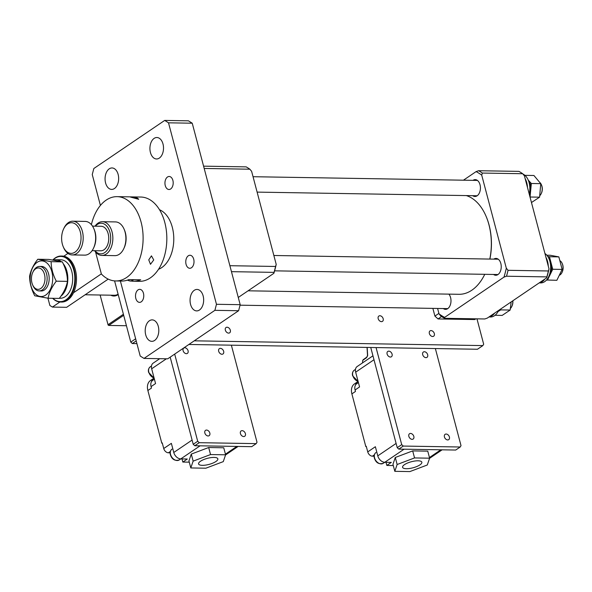 <?xml version="1.0" encoding="UTF-8"?>
<svg xmlns="http://www.w3.org/2000/svg" width="592" height="592" viewBox="0 0 592 592"><rect width="100%" height="100%" fill="white"/><g stroke="black" fill="none" stroke-linecap="round" stroke-linejoin="round"><path stroke-width="0.89" d="M223.665 351.352A3.219 2.279 55.8 0 0 219.366 348.644A3.219 2.279 55.8 0 0 218.685 351.271A3.219 2.279 55.8 0 0 222.977 353.972A3.219 2.279 55.8 0 0 223.665 351.352M209.827 433.055A3.219 2.279 55.8 0 0 205.528 430.354A3.219 2.279 55.8 0 0 204.839 432.974A3.219 2.279 55.8 0 0 209.139 435.682A3.219 2.279 55.8 0 0 209.827 433.055M245.406 433.647A3.219 2.279 55.8 0 0 241.107 430.939A3.219 2.279 55.8 0 0 240.426 433.566A3.219 2.279 55.8 0 0 244.725 436.267A3.219 2.279 55.8 0 0 245.406 433.647M188.078 350.76A3.219 2.279 55.8 0 0 183.779 348.059A3.219 2.279 55.8 0 0 183.098 350.679A3.219 2.279 55.8 0 0 187.398 353.387A3.219 2.279 55.8 0 0 188.078 350.76M231.361 345.173L257.009 442.239L256.195 443.63L251.704 446.671L194.775 445.732L199.26 442.683L197.698 441.262L193.214 444.303L170.185 357.146M194.775 445.732L193.214 444.303M256.195 443.63L199.26 442.683M197.698 441.262L174.677 354.105M512.835 300.78A6.897 4.366 90.9 0 1 512.028 305.99L511.821 306.427A7.666 4.854 -89.1 0 0 512.739 300.847M510.452 308.432A7.666 4.854 -89.1 0 0 511.821 306.427M248.085 290.805L458.948 294.298A49.817 31.554 -89.1 0 0 471.854 290.198A49.817 31.554 -89.1 0 0 484.752 274.318M489.806 259.067A49.817 31.554 -89.1 0 0 486.076 216.287A49.817 31.554 -89.1 0 0 466.274 195.575M489.895 259.067A49.055 31.073 -89.1 0 0 486.261 216.731L486.076 216.287M37 289.214A10.7 6.778 -89.1 0 0 44.881 280.408A10.7 6.778 -89.1 0 0 39.427 268.102A10.7 6.778 -89.1 0 0 32.767 272.424A10.7 6.778 -89.1 0 0 32.56 284.715A10.7 6.778 -89.1 0 0 37 289.214M32.56 284.715L32.937 285.603A12.232 7.748 -89.1 0 0 38.014 290.746A12.232 7.748 -89.1 0 0 39.198 290.909A12.232 7.748 -89.1 0 0 47.108 279.742A12.232 7.748 -89.1 0 0 40.781 266.615A12.232 7.748 -89.1 0 0 39.597 266.444A12.232 7.748 -89.1 0 0 33.174 271.543L32.767 272.424M52.829 259.992A22.992 14.563 90.9 0 1 61.183 256.04A22.992 14.563 90.9 0 1 74.266 269.9A22.992 14.563 90.9 0 1 60.428 302.024A22.992 14.563 90.9 0 1 52.673 298.309M61.183 256.04L62.315 256.062A22.992 14.563 90.9 0 1 75.391 269.922A22.992 14.563 90.9 0 1 61.553 302.046L60.428 302.024M52.954 260.014A22.614 14.319 90.9 0 1 73.741 270.048A22.614 14.319 90.9 0 1 69.73 296.104A22.614 14.319 90.9 0 1 52.836 298.309M215.917 461.508A9.96 3.138 -14.8 0 1 205.513 465.12A9.96 3.138 -14.8 0 1 198.572 463.921A9.96 3.138 -14.8 0 1 200.496 461.249A9.96 3.138 -14.8 0 1 210.9 457.638A9.96 3.138 -14.8 0 1 217.841 458.83A9.96 3.138 -14.8 0 1 215.917 461.508M154.408 379.198L152.706 380.36A7.666 5.417 55.8 0 0 151.434 381.773A7.666 5.417 55.8 0 0 151.078 386.606L151.463 388.071L147.874 390.505L161.801 443.201L162.326 443.208M151.434 381.773A12.262 8.673 -124.2 0 1 153.979 378.14L150.479 380.515A12.262 8.673 55.8 0 0 147.874 390.505M161.801 443.201L162.245 442.897L163.732 448.521A4.595 3.249 55.8 0 0 168.409 452.799L170.318 451.504M205.868 468.198L223.273 461.627L225.604 454.804L210.545 454.56L193.14 461.131L190.802 467.946L205.868 468.198M158.582 358.663L158.515 359.507M170.133 452.828L168.409 452.799M181.996 458.933L182.824 462.063L189.277 462.167M163.732 448.521L171.362 443.349L173.774 452.488A6.897 4.877 55.8 0 0 180.782 458.911L187.309 459.015L182.824 462.063M190.802 467.946L188.944 460.916L191.283 454.094L193.14 461.131M210.545 454.56L208.68 447.522L223.746 447.774L225.604 454.804M191.283 454.094L208.68 447.522M159.729 358.685L153.128 363.17A6.897 4.877 55.8 0 0 151.663 368.786L155.563 383.557L151.078 386.606M191.468 267.747A6.512 4.129 -89.1 0 0 193.947 260.48A6.512 4.129 -89.1 0 0 189.995 255.256A6.512 4.129 -89.1 0 0 188.308 255.788A6.512 4.129 -89.1 0 0 185.829 263.055A6.512 4.129 -89.1 0 0 189.78 268.28A6.512 4.129 -89.1 0 0 191.468 267.747M170.651 188.966A6.512 4.129 -89.1 0 0 173.13 181.707A6.512 4.129 -89.1 0 0 169.179 176.475A6.512 4.129 -89.1 0 0 167.492 177.015A6.512 4.129 -89.1 0 0 165.013 184.282A6.512 4.129 -89.1 0 0 168.964 189.507A6.512 4.129 -89.1 0 0 170.651 188.966M141.222 301.839A6.512 4.129 -89.1 0 0 143.701 294.572A6.512 4.129 -89.1 0 0 139.749 289.347A6.512 4.129 -89.1 0 0 138.062 289.88A6.512 4.129 -89.1 0 0 135.583 297.147A6.512 4.129 -89.1 0 0 139.534 302.371A6.512 4.129 -89.1 0 0 141.222 301.839M154.601 340.452A10.73 6.793 -89.1 0 0 158.686 328.486A10.73 6.793 -89.1 0 0 152.174 319.88A10.73 6.793 -89.1 0 0 149.399 320.76A10.73 6.793 -89.1 0 0 145.314 332.726A10.73 6.793 -89.1 0 0 151.818 341.34A10.73 6.793 -89.1 0 0 154.601 340.452M199.46 310.016A10.73 6.793 -89.1 0 0 203.544 298.05A10.73 6.793 -89.1 0 0 197.032 289.444A10.73 6.793 -89.1 0 0 194.257 290.324A10.73 6.793 -89.1 0 0 190.173 302.29A10.73 6.793 -89.1 0 0 196.677 310.904A10.73 6.793 -89.1 0 0 199.46 310.016M114.456 188.522A10.73 6.793 -89.1 0 0 118.541 176.557A10.73 6.793 -89.1 0 0 112.036 167.95A10.73 6.793 -89.1 0 0 109.254 168.831A10.73 6.793 -89.1 0 0 105.176 180.797A10.73 6.793 -89.1 0 0 111.681 189.41A10.73 6.793 -89.1 0 0 114.456 188.522M159.322 158.086A10.73 6.793 -89.1 0 0 163.399 146.12A10.73 6.793 -89.1 0 0 156.895 137.514A10.73 6.793 -89.1 0 0 154.112 138.395A10.73 6.793 -89.1 0 0 150.035 150.361A10.73 6.793 -89.1 0 0 156.54 158.974A10.73 6.793 -89.1 0 0 159.322 158.086M158.545 269.256A30.658 19.418 -89.1 0 0 161.794 267.562A30.658 19.418 -89.1 0 0 173.745 237.059A30.658 19.418 -89.1 0 0 159.529 209.753M100.411 205.439L92.256 174.559L93.832 168.513L164.709 120.42L188.434 120.82L192.237 123.21L240.182 304.68L216.465 304.288L214.889 310.334L144.004 358.426L140.2 356.029L120.383 281.022M240.182 304.68L238.606 310.726L214.889 310.334M238.606 310.726L167.728 358.819L144.004 358.426M164.709 120.42L168.513 122.818L216.465 304.288M192.237 123.21L168.513 122.818M47.952 298.213L49.869 305.479L52.407 307.078L59.896 302.001M73.482 292.781L101.336 273.881M67.932 253.413L63.818 256.21M52.407 307.078L66.644 307.315L108.21 279.113M529.396 194.687A11.625 7.363 -89.1 0 0 530.106 185.163L529.618 185.155M529.278 183.328L529.625 183.335A11.625 7.363 -89.1 0 0 528.582 180.974M225.352 330.129A3.219 2.279 -124.2 0 1 226.033 327.509A3.219 2.279 -124.2 0 1 230.332 330.21A3.219 2.279 -124.2 0 1 229.644 332.837A3.219 2.279 -124.2 0 1 225.352 330.129M378.192 318.651A3.219 2.279 -124.2 0 1 378.88 316.032A3.219 2.279 -124.2 0 1 383.179 318.733A3.219 2.279 -124.2 0 1 382.491 321.36A3.219 2.279 -124.2 0 1 378.192 318.651M429.355 333.503A3.219 2.279 -124.2 0 1 430.036 330.884A3.219 2.279 -124.2 0 1 434.336 333.592A3.219 2.279 -124.2 0 1 433.655 336.212A3.219 2.279 -124.2 0 1 429.355 333.503M476.967 318.844L483.671 344.211L482.857 345.595L477.47 349.25L188.87 344.47M136.922 343.612L132.319 343.538L130.765 342.109L114.589 280.889M482.857 345.595L194.257 340.822M132.319 343.538L136.204 340.903M130.765 342.109L135.649 338.794M488.97 316.972L490.472 317.001A15.333 9.709 -89.1 0 0 498.605 310.437M489.081 316.898A15.333 9.709 -89.1 0 0 494.683 313.094M427.668 354.726A3.219 2.279 55.8 0 0 423.369 352.025A3.219 2.279 55.8 0 0 422.688 354.645A3.219 2.279 55.8 0 0 426.987 357.353A3.219 2.279 55.8 0 0 427.668 354.726M413.83 436.437A3.219 2.279 55.8 0 0 409.531 433.729A3.219 2.279 55.8 0 0 408.85 436.348A3.219 2.279 55.8 0 0 413.149 439.057A3.219 2.279 55.8 0 0 413.83 436.437M449.409 437.022A3.219 2.279 55.8 0 0 445.117 434.321A3.219 2.279 55.8 0 0 444.429 436.94A3.219 2.279 55.8 0 0 448.729 439.649A3.219 2.279 55.8 0 0 449.409 437.022M392.089 354.142A3.219 2.279 55.8 0 0 387.79 351.433A3.219 2.279 55.8 0 0 387.109 354.053A3.219 2.279 55.8 0 0 391.401 356.761A3.219 2.279 55.8 0 0 392.089 354.142M435.364 348.555L461.013 445.621L460.199 447.004L455.714 450.046L398.779 449.106L403.263 446.065L401.709 444.636L397.225 447.678L370.747 347.482M398.779 449.106L397.225 447.678M460.199 447.004L403.263 446.065M401.709 444.636L376.061 347.571M541.399 184.748L541.584 185.192A6.897 4.366 90.9 0 1 541.983 186.369A6.897 4.366 90.9 0 1 541.458 193.118L541.251 193.554A7.666 4.854 -89.1 0 0 541.843 186.051A7.666 4.854 -89.1 0 0 541.399 184.748A7.666 4.854 -89.1 0 0 540.111 182.713M539.882 195.567A7.666 4.854 -89.1 0 0 541.251 193.554M539.208 282.887L540.711 282.909A15.333 9.709 -89.1 0 0 544.684 281.651A15.333 9.709 -89.1 0 0 550.678 267.554A15.333 9.709 -89.1 0 0 544.936 253.494M539.327 282.806A15.333 9.709 -89.1 0 0 542.309 281.607A15.333 9.709 -89.1 0 0 544.929 279.002M548.281 266.148A15.333 9.709 -89.1 0 0 545.957 257.365M546.534 280.001L556.85 280.312L562.126 269.412L552.728 269.256L549.457 256.736L558.855 256.891L562.126 269.412M547.452 280.157L552.728 269.256M549.457 256.736L547.748 256.447M546.823 255.211L550.308 255.27L558.855 256.891M551.618 266.074A12.262 7.77 90.9 0 1 551.108 272.017M548.392 257.52A12.262 7.77 90.9 0 1 550.005 259.903M548.51 277.382A12.262 7.77 90.9 0 1 548.051 277.885M529.226 194.043A15.333 9.709 -89.1 0 0 529.122 182.713A15.333 9.709 -89.1 0 0 522.951 174.055M527.465 187.375A15.333 9.709 -89.1 0 0 526.754 182.676A15.333 9.709 -89.1 0 0 525.141 178.592M153.735 259.94L150.486 264.306L148.755 259.858L151.456 255.862L153.735 259.94M137.381 198.039L138.713 199.297L130.514 197.077L137.381 198.039M95.541 251.948L101.373 274.007A42.158 26.699 -89.1 0 0 115.706 280.948A42.158 26.699 -89.1 0 0 126.621 277.485A42.158 26.699 -89.1 0 0 142.665 230.466A42.158 26.699 -89.1 0 0 117.098 196.648A42.158 26.699 -89.1 0 0 106.183 200.111A42.158 26.699 -89.1 0 0 91.39 224.642M131.098 281.03A42.158 26.699 -89.1 0 0 133.496 281.244L139.423 281.341A42.158 26.699 -89.1 0 0 150.346 277.877A42.158 26.699 -89.1 0 0 166.382 230.858A42.158 26.699 -89.1 0 0 140.822 197.04L117.098 196.648M133.496 281.244A42.158 26.699 -89.1 0 0 140.718 279.801L128.856 279.602A42.158 26.699 90.9 0 1 121.634 281.045L115.706 280.948M441.58 316.528L438.028 318.947L434.913 316.091L432.87 308.38M434.913 316.091L438.894 313.39M475.864 318.822L474.791 319.554L438.028 318.947M559.64 275.132A7.666 4.854 -89.1 0 0 560.017 274.903A7.666 4.854 -89.1 0 0 562.067 272.335A7.666 4.854 -89.1 0 0 562.215 263.529A7.666 4.854 -89.1 0 0 560.173 260.835M562.215 263.529L562.4 263.973A6.897 4.366 90.9 0 1 562.267 271.898L562.067 272.335M41.07 266.474A12.262 7.77 90.9 0 1 48.995 275.865A12.262 7.77 90.9 0 1 44.385 289.969A12.262 7.77 90.9 0 1 40.663 290.931M45.732 295.068A17.819 11.285 90.9 0 1 30.984 285.788A17.819 11.285 90.9 0 1 37.096 262.36A17.819 11.285 90.9 0 1 51.844 271.632A17.819 11.285 90.9 0 1 45.732 295.068M37.792 259.244C33.396 264.883 30.666 270.574 29.6 276.294C29.644 282.747 31.361 289.244 34.75 295.785L48.093 298.227C49.143 292.529 51.874 286.846 56.284 281.178C52.903 274.666 51.186 268.169 51.134 261.686L37.792 259.244L48.966 259.429L62.308 261.871L51.134 261.686M62.308 261.871C65.69 268.376 67.407 274.873 67.458 281.363L56.284 281.178M67.458 281.363C66.408 287.061 63.677 292.744 59.267 298.412L48.093 298.227M419.92 464.883A9.96 3.138 -14.8 0 1 409.516 468.494A9.96 3.138 -14.8 0 1 402.582 467.303A9.96 3.138 -14.8 0 1 404.506 464.631A9.96 3.138 -14.8 0 1 414.903 461.013A9.96 3.138 -14.8 0 1 421.844 462.211A9.96 3.138 -14.8 0 1 419.92 464.883M367.654 355.674L366.559 357.672L362.711 360.387L363.54 359.573L362.711 360.387L362.526 362.889M358.419 382.58L356.71 383.734A7.666 5.417 55.8 0 0 355.444 385.155A7.666 5.417 55.8 0 0 355.082 389.98L355.474 391.453L351.885 393.887L365.804 446.575L366.337 446.583M355.444 385.155A12.262 8.673 -124.2 0 1 357.99 381.522L354.49 383.897A12.262 8.673 55.8 0 0 351.885 393.887M367.04 347.423L367.521 355.54L366.751 357.176A0.77 0.555 -125.3 0 0 366.559 357.672M367.166 347.423L367.662 355.385M365.804 446.575L366.256 446.272L367.743 451.896A4.595 3.249 55.8 0 0 372.412 456.18L374.322 454.878M409.879 471.58L427.276 465.001L429.614 458.186L414.548 457.934L397.143 464.505L394.812 471.328L409.879 471.58M374.137 456.21L372.412 456.18M385.999 462.308L386.828 465.438L393.28 465.549M367.743 451.896L375.365 446.723L377.785 455.87A6.897 4.877 55.8 0 0 384.793 462.285L391.312 462.396L386.828 465.438M394.812 471.328L392.955 464.291L395.286 457.475L397.143 464.505M414.548 457.934L412.691 450.904L427.757 451.148L429.614 458.186M395.286 457.475L412.691 450.904M372.953 355.814L357.131 366.544A6.897 4.877 55.8 0 0 355.666 372.168L359.566 386.939L355.082 389.98M530.04 197.106L531.35 183.498L540.748 183.653L539.593 197.173L531.468 202.531M530.188 197.018L539.593 197.173M531.35 183.498L528.234 180.101M524.926 175.343L533.925 175.491L540.748 183.653M529.588 195.397A12.262 7.77 -89.1 0 0 530.203 193.584M529.337 181.418A12.262 7.77 90.9 0 1 530.772 186.924M118.2 294.564A16.095 10.197 90.9 0 1 110.756 295.193M114.463 295.253A15.333 9.709 -89.1 0 0 118.104 294.202M126.436 325.733L108.75 325.445L123.684 315.314M100.122 295.016L108.121 325.045L108.75 325.445L107.973 324.727L123.402 314.256M495.053 315.284L502.179 315.403L510.163 310.045L500.758 309.89L500.751 308.98M498.087 311.488L500.758 309.89M511.14 301.927L510.163 310.045M499.337 309.934A12.262 7.77 90.9 0 1 498.457 311.244M493.543 274.459A8.429 5.343 -89.1 0 0 495.756 275.265A8.429 5.343 -89.1 0 0 497.939 274.57A8.429 5.343 -89.1 0 0 501.15 265.172A8.429 5.343 -89.1 0 0 496.037 258.408A8.429 5.343 -89.1 0 0 493.854 259.096A8.429 5.343 -89.1 0 0 493.802 259.133M472.734 195.686A8.429 5.343 -89.1 0 0 474.939 196.485A8.429 5.343 -89.1 0 0 477.13 195.797A8.429 5.343 -89.1 0 0 480.334 186.391A8.429 5.343 -89.1 0 0 475.221 179.628A8.429 5.343 -89.1 0 0 473.038 180.323A8.429 5.343 -89.1 0 0 472.986 180.353M443.304 308.55A8.429 5.343 -89.1 0 0 445.517 309.357A8.429 5.343 -89.1 0 0 447.7 308.661A8.429 5.343 -89.1 0 0 450.949 301.868A8.429 5.343 -89.1 0 0 448.884 294.128M437.592 308.454L439.012 313.841A76.649 48.544 90.9 0 0 444.636 317.379L503.977 277.115A76.649 48.544 90.9 0 0 506.308 268.183L481.718 175.136A76.649 48.544 90.9 0 0 476.101 171.606L463.44 180.197M476.101 171.606L478.625 170.718A78.181 49.521 90.9 0 1 482.354 173.056L481.718 175.136M506.308 268.183L508.047 270.307A78.181 49.521 90.9 0 1 506.5 276.22L503.977 277.115M444.636 317.379L444.481 318.304A78.181 49.521 90.9 0 1 440.759 315.965L439.012 313.841M478.625 170.718L518.955 171.384A78.181 49.521 90.9 0 1 522.677 173.722L482.354 173.056M508.047 270.307L548.37 270.973A78.181 49.521 90.9 0 1 546.83 276.893L506.5 276.22M444.481 318.304L484.804 318.97L487.334 318.082L546.675 277.818L546.83 276.893M548.37 270.973L549.006 268.894L524.416 175.846L522.677 173.722M549.006 268.894A76.649 48.544 90.9 0 1 546.675 277.818M59.392 298.25L60.192 298.264A19.24 12.188 -89.1 0 0 65.172 296.681A19.24 12.188 -89.1 0 0 72.49 275.228A19.24 12.188 -89.1 0 0 60.828 259.792L55.966 259.71A19.24 12.188 90.9 0 1 60.991 261.531M53.435 260.088A19.24 12.188 90.9 0 1 55.966 259.71M63.166 263.625A19.24 12.188 90.9 0 1 60.924 296.155M549.132 275.68A11.625 7.363 -89.1 0 0 550.701 263.011A11.625 7.363 -89.1 0 0 549.391 259.755M80.305 231.96A15.333 9.709 90.9 0 1 75.894 251.467A15.333 9.709 90.9 0 1 63.24 246.723A15.333 9.709 90.9 0 1 62.36 244.141A15.333 9.709 90.9 0 1 63.529 229.111A15.333 9.709 90.9 0 1 72.52 222.807A15.333 9.709 90.9 0 1 80.305 231.96M63.529 229.111L63.936 228.238A16.865 10.678 90.9 0 1 72.794 221.208A16.865 10.678 90.9 0 1 82.384 231.376A16.865 10.678 90.9 0 1 72.239 254.93A16.865 10.678 90.9 0 1 63.618 247.611L63.24 246.723M72.794 221.208L85.248 221.415A16.865 10.678 90.9 0 1 93.869 228.734A16.865 10.678 90.9 0 1 94.838 231.583A16.865 10.678 90.9 0 1 93.551 248.107A16.865 10.678 90.9 0 1 84.693 255.137L72.239 254.93M93.869 228.734L94.246 229.622A15.333 9.709 90.9 0 1 95.127 232.212A15.333 9.709 90.9 0 1 93.958 247.234L93.551 248.107M92.507 226.137L101.188 226.277A12.262 7.77 90.9 0 1 108.158 233.67A12.262 7.77 90.9 0 1 100.781 250.801L92.1 250.66M95.364 226.181A15.333 9.709 90.9 0 1 109.957 232.456A15.333 9.709 90.9 0 1 106.834 250.623A15.333 9.709 90.9 0 1 94.957 250.705M95.046 226.181A16.865 10.678 90.9 0 1 102.446 221.704A16.865 10.678 90.9 0 1 112.036 231.864A16.865 10.678 90.9 0 1 101.891 255.418A16.865 10.678 90.9 0 1 94.639 250.705M102.446 221.704L115.499 221.919A16.865 10.678 90.9 0 1 124.12 229.237A16.865 10.678 90.9 0 1 125.082 232.079A16.865 10.678 90.9 0 1 123.795 248.61A16.865 10.678 90.9 0 1 114.937 255.64L101.891 255.418M124.12 229.237L124.498 230.125A15.333 9.709 90.9 0 1 125.378 232.708A15.333 9.709 90.9 0 1 124.202 247.737L123.795 248.61M203.581 166.16L246.154 166.87A78.181 49.521 90.9 0 1 249.876 169.208L251.622 171.332L276.205 264.38A76.649 48.544 90.9 0 1 273.874 273.304L238.273 297.458M276.205 264.38L275.576 266.459A78.181 49.521 90.9 0 1 274.029 272.372L273.874 273.304M231.465 271.669L274.029 272.372M275.576 266.459L229.881 265.704M204.188 168.454L249.876 169.208M151.471 365.997L150.19 366.862A6.512 4.603 55.8 0 0 148.814 372.168A6.512 4.603 55.8 0 0 154.098 378.014M192.097 440.063L173.774 452.488M151.663 368.786L166.389 358.796M225.441 454.168L236.852 446.427M179.25 459.94C174.884 461.161 171.917 459.422 170.37 454.723C169.741 452.436 170.267 450.579 171.939 449.158A6.512 4.603 55.8 0 0 170.555 454.464A6.512 4.603 55.8 0 0 179.25 459.94L200.081 445.82M355.481 369.371L354.201 370.237A6.512 4.603 55.8 0 0 352.817 375.55A6.512 4.603 55.8 0 0 358.108 381.396M127.613 280.075A6.512 4.603 55.8 0 0 132.586 280.43L130.447 281.096L127.339 280.171M396.1 443.438L377.785 455.87M355.666 372.168L373.989 359.736M429.444 457.549L440.855 449.802M384.793 462.285L404.092 449.195M374.558 457.845A6.512 4.603 55.8 0 0 383.261 463.314C378.887 464.535 375.927 462.796 374.373 458.097C373.752 455.81 374.27 453.96 375.942 452.532A6.512 4.603 55.8 0 0 374.558 457.845M240.049 305.183L447.752 308.624M41.758 290.953L39.198 290.909M116.972 295.297L85.137 294.764M42.165 266.489L39.597 266.444M154.142 378.184L148.629 372.427C148 370.141 148.525 368.283 150.19 366.862M225.552 454.959L238.102 446.449M257.113 192.111L477.182 195.76M253.043 176.712L477.433 180.427M358.145 381.559L352.632 375.802C352.011 373.515 352.529 371.665 354.201 370.237M133.688 279.683L132.586 280.43M274.599 270.84L497.99 274.533M273.859 255.492L498.249 259.207M363.096 359.788L366.751 357.176M429.563 458.341L442.113 449.824M384.778 462.285L383.261 463.314"/></g></svg>
